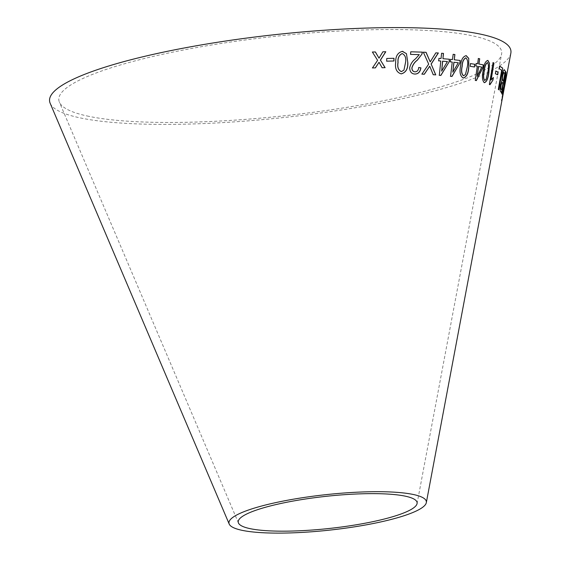 <?xml version="1.0" encoding="UTF-8"?>
<svg xmlns="http://www.w3.org/2000/svg" width="561" height="561" viewBox="0 0 561 561"><rect width="100%" height="100%" fill="white"/><g stroke="black" fill="none" stroke-linecap="round" stroke-linejoin="round"><path stroke-width="0.42" stroke-dasharray="2.81 2.1" d="M88.919 116.358A222.724 39.992 -6.2 0 1 59.396 102.179A222.724 39.992 -6.2 0 1 275.935 36.241A222.724 39.992 -6.2 0 1 501.583 54.137A222.724 39.992 -6.2 0 1 334.279 109.325A222.724 39.992 -6.2 0 1 88.919 116.358M510.84 53.225A232.037 41.661 -6.2 0 1 336.537 110.713A232.037 41.661 -6.2 0 1 80.917 118.048A232.037 41.661 -6.2 0 1 50.16 103.273M502.432 97.923L501.499 100.77L505.517 79.382L503.988 88.336L505.216 83.112M505.594 80.23L501.338 100.735L505.356 79.346L504.087 87.663L506.317 76.324L504.486 87.018M375.33 51.963L372.371 52.019M372.308 52.005L377.602 60.343M377.532 60.336L372.455 67.937M378.956 62.278L382.041 67.727M385.716 51.724L382.883 51.801M382.812 51.794L378.948 58.155M418.66 67.488C418.352 70.279 417.111 71.717 414.937 71.801M410.75 51.794L422.391 52.138M410.659 51.78L410.484 54.375M419.165 54.641L415.575 58.786M415.477 58.772C412.454 60.967 410.491 63.961 409.6 67.755L409.691 67.769M409.6 67.755C409.733 71.752 411.444 73.842 414.74 74.038M423.324 52.173L426.094 52.334M423.218 52.166L428.681 64.115M428.576 64.101L421.809 74.108M429.6 66.191L433.253 74.739M435.834 52.86L438.358 52.986M435.722 52.846L431.121 60.279M431.016 60.272L430.098 61.871M402.938 51.423L402.279 51.332C397.574 52.622 395.351 56.359 395.596 62.537C394.748 68.687 396.606 72.467 401.164 73.87L401.171 73.87M402.167 53.561C405.175 55.139 406.262 58.155 405.421 62.629L403.885 70.069L401.304 71.626M394.004 58.288L386.739 58.477M386.662 58.463L386.613 61.177M438.562 60.833L438.933 58.365M440.673 61.009L439.2 75.3M442.832 58.688L449.466 59.249M441.591 53.26L443.492 53.421M441.479 53.246L441.044 58.54M440.932 58.526L438.821 58.351M447.306 61.563L441.549 71.107M450.188 61.815L450.602 59.354M450.434 76.289L452.243 62.061M454.158 59.768L460.23 60.483M454.782 54.501L453.162 54.319M453.043 54.305L452.475 59.578M452.418 59.571L450.483 59.34M458.19 62.748L452.692 72.159M466.149 55.651L466.086 55.63C462.748 56.458 460.854 59.971 460.406 66.163C459.228 72.222 460.132 76.177 463.12 78.021L463.197 78.014M465.791 57.839C467.671 59.704 468.098 62.825 467.096 67.201L465.328 74.487L463.435 75.791M470.377 63.575L470.153 66.303M470.02 66.282L474.508 66.997M476.044 63.449L475.693 65.91L477.299 66.219M477.159 66.198L475.279 80.398M475.139 80.377L476.345 80.609M478.253 58.498L477.509 63.737M478.463 66.457L481.654 67.11L477.06 76.317M487.797 60.427L487.761 60.406C485.321 61.03 483.729 64.424 483 70.602C481.766 76.605 482.158 80.623 484.178 82.656L484.29 82.649M487.404 62.601C488.603 64.592 488.694 67.748 487.691 72.074L485.966 79.255L484.55 80.44M493.189 77.691L490.945 80.013M492.923 62.622L489.374 84.473M489.22 84.459L489.956 84.718M495.714 71.023L495.405 73.729M495.258 73.708L497.684 74.816M503.883 89.29L502.509 96.499L504.486 86.941M502.046 97.831L502.726 96.275M503.371 90.756L502.2 97.859M503.96 89.592L503.526 90.791M505.903 72.572L505.777 71.878M505.622 71.857L503.974 86.401M503.813 86.373L501.786 93.364M501.625 93.336L502.067 94.108M504.339 85.44L502.502 96.092M502.347 96.064L502.537 96.604M502.375 96.576L504.458 85.461M504.984 82.663L506.548 75.188M506.394 75.16L506.52 74.676M506.366 74.648L505.131 82.095M504.97 82.067L504.241 84.844M504.465 70.09C503.855 68.954 503.07 70.553 502.102 74.886L501.786 80.798L500.468 84.809C499.886 88.792 499.9 91.043 500.517 91.555L500.671 91.583M500.517 91.555L501.604 92.965M501.843 82.418L502.817 83.442L501.618 89.921M503.708 72.383L504.648 73.54L503.28 80.91M499.697 66.219L499.101 68.694L501.527 70.244L498.154 89.388L498.876 89.816M417.075 503.575L501.583 54.137M238.446 522.978L59.396 102.179M502.277 97.887L502.824 94.97"/><path stroke-width="0.84" d="M229.211 524.072A99.283 17.826 -6.2 0 1 325.738 494.683A99.283 17.826 -6.2 0 1 426.325 502.656A99.283 17.826 -6.2 0 1 351.747 527.256A99.283 17.826 -6.2 0 1 242.373 530.39A99.283 17.826 -6.2 0 1 229.211 524.072L50.16 103.273A232.037 41.661 -6.2 0 1 275.76 34.579A232.037 41.661 -6.2 0 1 510.84 53.225L504.486 87.018M498.876 89.816L502.705 68.112L499.704 66.156L499.255 68.723L501.688 70.272L498.315 89.416L498.876 89.816M501.443 92.937L505.405 71.492L504.62 70.111C504.009 68.982 503.224 70.581 502.256 74.908L501.941 80.826L500.629 84.837C500.04 88.82 500.054 91.064 500.671 91.583L501.604 92.965L505.566 71.52L504.22 69.837M505.777 71.878L503.974 86.401L501.786 93.364L502.067 94.108L504.493 85.468L502.537 96.604L506.548 75.188L504.402 84.872L506.057 72.6L505.777 71.878M505.216 83.112L505.756 80.258M504.486 86.941L426.325 502.656M495.861 71.044L495.405 73.729L497.684 74.816L498.14 72.131L495.861 71.044M491.092 80.034L493.982 63.021L493.07 62.643L489.374 84.473L489.956 84.718L492.93 80.132L493.371 77.551L490.945 80.013L493.982 63.021M488.883 72.432L489.494 63.309L487.902 60.427C485.461 61.044 483.877 64.445 483.14 70.616C481.906 76.619 482.306 80.637 484.325 82.67C486.66 82.025 488.182 78.617 488.883 72.432L489.494 63.309M477.299 66.219L475.279 80.398L476.345 80.609L482.979 67.369L483.33 64.908L478.954 64.01L479.697 58.772L478.393 58.512L477.649 63.758L476.184 63.463L475.833 65.925L477.299 66.219M470.511 63.596L470.153 66.303L474.508 66.997L474.865 64.291L470.511 63.596M468.758 67.46L468.737 58.358L466.219 55.644C462.874 56.472 460.981 59.985 460.532 66.177C459.354 72.236 460.265 76.191 463.253 78.035C466.507 77.159 468.344 73.638 468.758 67.46L468.737 58.358M452.418 59.571L450.602 59.354L450.308 61.829L452.243 62.061L450.56 76.303L451.984 76.471L459.936 62.958L460.23 60.483L454.277 59.782L454.901 54.522L453.162 54.319L452.475 59.578M450.188 61.815L452.243 62.061M440.792 61.023L439.319 75.314L440.869 75.44L449.207 61.731L449.466 59.249L442.945 58.702L443.492 53.421L441.591 53.26L441.044 58.54L438.933 58.365L438.674 60.847L440.792 61.023L438.562 60.833M386.739 58.477L386.69 61.191L393.955 60.995L394.004 58.288L386.739 58.477M407.819 62.65L406.452 53.667L402.363 51.346C397.658 52.636 395.428 56.373 395.68 62.552C394.832 68.701 396.683 72.474 401.248 73.884C405.891 72.579 408.078 68.835 407.819 62.65L406.452 53.667M402.98 51.43L402.363 51.346M426.094 52.334L423.324 52.173L428.681 64.115L421.907 74.122L424.34 74.262L429.712 66.205L433.253 74.739L435.764 74.872L431.178 64.087L438.358 52.986L435.834 52.86L430.203 61.885L426.094 52.334M420.918 67.846L418.758 67.502C418.45 70.293 417.209 71.731 415.035 71.815C413.036 71.619 412.005 70.314 411.956 67.895C412.938 64.641 414.754 62.061 417.398 60.139L422.012 54.01L422.391 52.138L410.75 51.794L410.575 54.382L419.263 54.648L415.575 58.786C412.545 60.981 410.589 63.975 409.691 67.769C409.825 71.759 411.536 73.856 414.831 74.052C418.197 74.066 420.224 71.997 420.918 67.846L418.66 67.488M414.334 73.989L414.74 74.038C418.092 74.052 420.126 71.983 420.82 67.839M372.371 52.019L377.602 60.343L372.455 67.937L375.4 67.881L379.026 62.292L382.111 67.741L385.119 67.671L380.456 60.139L385.793 51.738L382.883 51.801L379.019 58.169L375.393 51.963L372.371 52.019M250.367 528.707A89.97 16.157 -6.2 0 1 238.446 522.978A89.97 16.157 -6.2 0 1 325.92 496.345A89.97 16.157 -6.2 0 1 417.075 503.575A89.97 16.157 -6.2 0 1 349.489 525.86A89.97 16.157 -6.2 0 1 250.367 528.707M372.392 67.923L375.4 67.881M375.33 67.867L379.026 62.292M382.041 67.727L385.119 67.671M385.042 67.664L380.456 60.139M380.379 60.125L385.716 51.724M375.323 51.949L379.019 58.169M411.956 67.895L411.858 67.888C411.914 70.3 412.938 71.605 414.937 71.801L415.035 71.815M411.858 67.888C412.847 64.627 414.656 62.047 417.3 60.132L417.398 60.139M417.3 60.132L422.012 54.01M421.914 53.996L422.286 52.124M410.484 54.375L419.263 54.648M414.284 73.982L414.74 74.038M430.203 61.885L425.988 52.32M421.809 74.108L424.34 74.262M424.235 74.248L429.712 66.205M433.141 74.725L435.764 74.872M435.659 74.858L431.178 64.087M431.072 64.073L438.246 52.972M401.164 73.87C405.799 72.565 407.987 68.821 407.728 62.636M406.36 53.653L402.279 51.332M401.388 71.64L401.304 71.626C398.261 70.104 397.153 67.082 397.98 62.566C397.588 58.092 398.983 55.09 402.167 53.561L402.251 53.576C405.266 55.146 406.353 58.169 405.505 62.636L403.969 70.076L401.388 71.64C398.345 70.118 397.237 67.096 398.065 62.58C397.672 58.106 399.067 55.104 402.251 53.576M386.613 61.177L393.955 60.995M393.871 60.988L393.92 58.274M439.2 75.3L440.869 75.44M440.75 75.426L449.207 61.731M449.088 61.717L449.347 59.235M443.372 53.407L442.945 58.702M441.661 71.121L442.573 61.17L447.426 61.577L441.661 71.121L442.692 61.184L447.426 61.577M450.434 76.289L451.984 76.471M451.857 76.457L459.936 62.958M459.81 62.944L460.104 60.469M454.782 54.501L454.277 59.782M452.818 72.173L453.863 62.243L458.316 62.769L452.818 72.173L453.989 62.257L458.316 62.769M463.12 78.021C466.373 77.145 468.211 73.617 468.624 67.446M468.61 58.344L466.086 55.63M463.568 75.805L463.435 75.791C461.507 73.975 461.044 70.847 462.054 66.415C462.222 61.913 463.47 59.052 465.791 57.839L465.925 57.86C467.797 59.725 468.232 62.846 467.222 67.222L465.462 74.501L463.568 75.805C461.633 73.989 461.17 70.861 462.18 66.429C462.355 61.927 463.603 59.066 465.925 57.86M474.368 66.983L474.725 64.277L470.377 63.575M476.205 80.595L482.979 67.369M482.839 67.348L483.33 64.908M483.189 64.887L478.954 64.01M478.813 63.996L479.697 58.772M479.564 58.758L478.253 58.498M476.044 63.449L477.649 63.758M477.194 76.338L478.463 66.457L481.801 67.124L477.194 76.338L478.603 66.478M484.178 82.656C486.513 82.011 488.035 78.596 488.736 72.411M489.346 63.288L487.761 60.406M484.69 80.461L484.55 80.44C483.287 78.505 483.161 75.342 484.171 70.959C484.592 66.464 485.672 63.674 487.404 62.601L487.551 62.622C488.743 64.613 488.841 67.769 487.839 72.096L486.114 79.276L484.69 80.461C483.435 78.519 483.309 75.363 484.318 70.981C484.739 66.478 485.812 63.695 487.551 62.622M493.827 63L492.923 62.622M489.809 84.697L492.93 80.132M492.782 80.111L493.217 77.53M497.53 74.795L497.986 72.11L495.714 71.023M503.357 92.102L503.96 89.592M502.726 96.275L503.883 89.29M502.986 94.998L503.519 92.13M504.402 84.872L505.622 71.857M501.913 94.08L504.493 85.468M504.458 85.461L504.984 82.663M501.779 89.949L501.106 89.185C500.622 89.136 500.573 87.733 500.98 84.977L501.843 82.418L502.972 83.47L501.779 89.949L501.261 89.206C500.777 89.164 500.735 87.761 501.134 84.999L501.997 82.446L502.418 82.67M503.441 80.938L502.684 80.062C502.186 79.886 502.151 78.337 502.579 75.412L503.708 72.383L504.802 73.561L503.441 80.938L502.838 80.083C502.347 79.914 502.312 78.365 502.733 75.433L503.869 72.411M498.722 89.795L502.705 68.112M502.551 68.091L499.549 66.135"/></g></svg>

